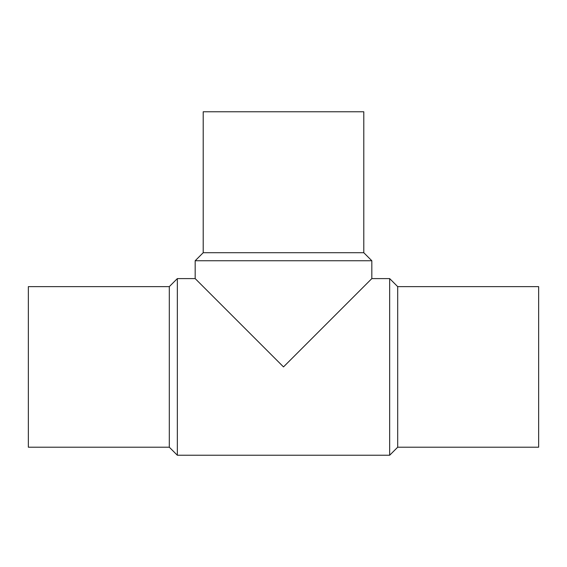 <?xml version="1.0" encoding="UTF-8"?>
<svg xmlns="http://www.w3.org/2000/svg" width="567" height="567" viewBox="0 0 567 567"><rect width="100%" height="100%" fill="white"/><g stroke="black" fill="none" stroke-linecap="round" stroke-linejoin="round"><path stroke-width="0.85" d="M363.794 252.719L363.794 111.763L203.206 111.763L203.206 252.719L363.794 252.719L371.824 260.749L195.176 260.749L203.206 252.719M371.824 260.749L371.824 278.595L283.5 366.913L195.176 278.595L195.176 260.749M397.694 447.207L397.694 286.626L538.65 286.626L538.65 447.207L397.694 447.207L389.664 455.237L177.336 455.237L177.336 278.595L195.176 278.595M371.824 278.595L389.664 278.595L397.694 286.626M389.664 455.237L389.664 278.595M177.336 455.237L169.306 447.207L169.306 286.626L177.336 278.595M169.306 447.207L28.35 447.207L28.35 286.626L169.306 286.626"/></g></svg>
